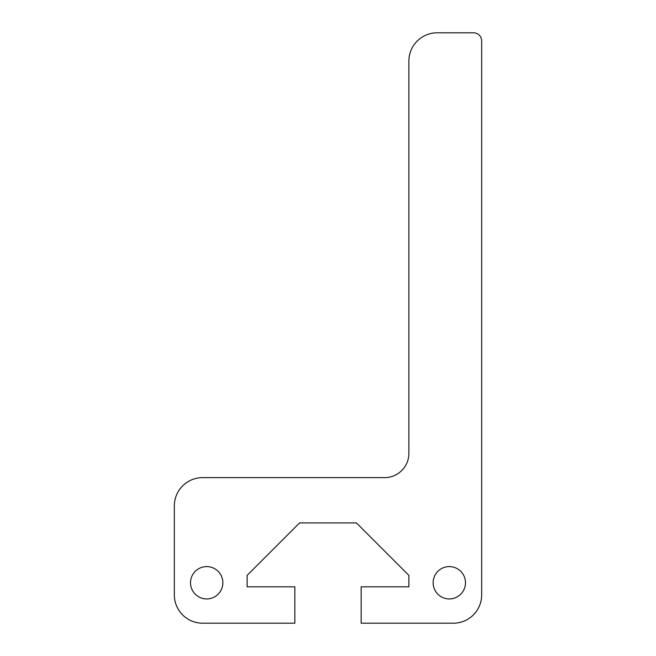 <?xml version="1.0" encoding="UTF-8"?>
<svg xmlns="http://www.w3.org/2000/svg" width="656" height="656" viewBox="0 0 656 656"><rect width="100%" height="100%" fill="white"/><g stroke="black" fill="none" stroke-linecap="round" stroke-linejoin="round"><path stroke-width="0.98" d="M433.14 582.758A16.179 16.179 0 0 1 449.319 566.587A16.179 16.179 0 0 1 465.489 582.758A16.179 16.179 0 0 1 449.319 598.936A16.179 16.179 0 0 1 433.14 582.758M190.511 582.758A16.179 16.179 0 0 1 206.681 566.587A16.179 16.179 0 0 1 222.86 582.758A16.179 16.179 0 0 1 206.681 598.936A16.179 16.179 0 0 1 190.511 582.758M202.638 623.2A28.306 28.306 0 0 1 174.332 594.894L174.332 505.932A28.306 28.306 0 0 1 202.638 477.625L384.613 477.625A24.264 24.264 0 0 0 408.877 453.362L408.877 61.106A28.306 28.306 0 0 1 437.183 32.8L473.575 32.8A8.085 8.085 0 0 1 481.668 40.885L481.668 594.894A28.306 28.306 0 0 1 453.362 623.2L361.161 623.2L361.161 586.808L408.877 586.808L408.877 575.369L356.421 522.914L299.579 522.914L247.123 575.369L247.123 586.808L294.839 586.808L294.839 623.2L202.638 623.2"/></g></svg>
